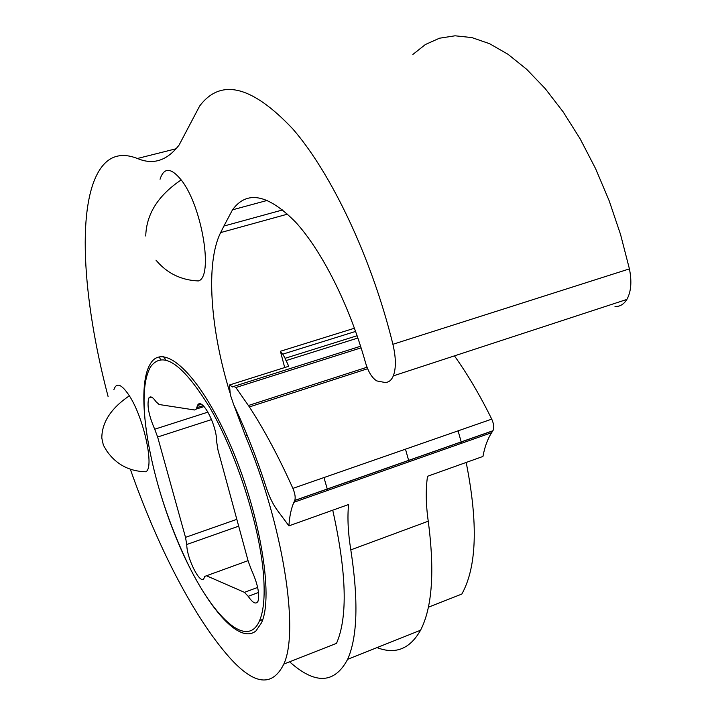 <?xml version="1.0" encoding="UTF-8"?>
<svg xmlns="http://www.w3.org/2000/svg" width="716" height="716" viewBox="0 0 716 716"><rect width="100%" height="100%" fill="white"/><g stroke="black" fill="none" stroke-linecap="round" stroke-linejoin="round"><path stroke-width="1.07" d="M282.775 209.895L223.911 226.05L220.653 232.584L287.635 214.111M284.7 367.55L280.404 351.27L354.465 328.223M130.339 469.24C157.117 545.655 193.642 617.102 229.532 657.539C254.207 685.096 272.304 687.279 283.813 664.09C299.44 630.724 283.169 525.32 245.32 435.614L233.953 405.283M229.908 392.663C210.379 329.458 205.331 263.121 220.653 232.584M405.471 449.174L409.033 461.766M458.097 430.844L461.569 443.276M466.179 462.455C478.261 523.244 476.811 567.108 461.838 594.047L428.392 607.213M262.28 620.835L261.519 619.877M108.107 396.592C82.098 298.107 75.86 200.301 101.949 166.649C110.649 155.399 122.481 152.678 137.445 158.478L176.163 148.74M267.551 200.337L232.512 209.824C246.913 190.035 267.963 194.152 295.645 222.184C322.03 250.994 349.515 305.499 365.545 362.788C368.391 372.114 372.168 378.164 376.858 380.939L384.143 382.317C388.188 382.872 391.24 380.733 393.317 375.882C396.172 368.257 396.038 357.723 392.905 344.289C371.792 258.36 331.58 173.46 292.629 128.746C251.772 85.571 220.779 77.999 199.639 106.04L179.116 144.999C167.088 160.715 153.197 165.199 137.445 158.478M412.881 54.443L425.367 44.526L439.472 38.208L455.036 35.8L471.835 37.572L489.601 43.712L508.02 54.3L526.699 69.327L545.234 88.641L563.197 111.947L580.13 138.806L595.596 168.663L609.191 200.82L620.557 234.508L629.418 268.885C631.968 281.585 631.127 291.761 626.885 299.422C623.878 304.309 619.913 306.681 614.999 306.538M323.963 477.563L327.668 490.406M332.743 510.186C346.634 572.719 347.895 617.111 336.52 643.353L283.813 664.09M148.973 366.332L150.244 364.023C163.114 341.308 198.815 373.009 229.218 442.327C259.774 511.412 274.049 596.133 261.501 622.813L255.979 630.903C237.318 646.405 200.032 598.308 174.355 533.366C148.481 468.559 136.076 393.415 148.973 366.332M160.617 359.611L159.158 356.89M232.512 209.824L223.911 226.05M229.469 384.993L230.319 394.785L233.756 404.862C245.982 430.62 256.802 458.159 266.236 487.48C269.216 496.618 272.885 504.18 277.235 510.168L288.915 525.866C289.515 516.37 291.179 508.512 293.9 502.292L294.795 500.403C295.663 497.593 295.028 493.593 292.889 488.384C278.873 457.112 264.374 429.967 249.383 406.93L235.868 387.535L233.846 386.371L232.727 387.007L229.469 384.993L288.736 366.279L285.084 358.304L357.114 335.723M454.445 355.87C467.673 374.414 480.105 395.5 491.74 419.129C493.897 424.024 494.291 427.891 492.93 430.737L491.606 432.706L293.9 502.292M288.915 525.866L348.576 504.52C347.296 517.731 348.048 532.838 350.813 549.87C358.573 600.536 357.508 637.025 347.636 659.32L420.552 630.232C432.249 607.562 434.809 571.225 428.249 521.212C425.868 504.413 425.626 489.44 427.524 476.283L482.951 456.45C484.669 447.026 487.56 439.114 491.606 432.706M248.443 405.507L367.013 367.236M249.383 406.93L367.612 368.722M420.552 630.232C409.946 648.965 395.429 654.755 377.019 647.604M347.636 659.32C334.56 683.896 315.219 684.729 289.613 661.817M165.486 359.387L163.409 356.595M145.285 422.216L146.341 430.88C152.678 473.383 165.673 515.905 185.337 558.444C212.339 616.655 247.262 650.047 259.568 620.62C264.016 610.184 265.224 593.716 263.184 571.225C258.7 523.226 236.361 454.078 210.853 409.346C183.162 364.014 163.06 349.856 150.521 366.869C144.337 377.851 142.591 396.297 145.285 422.216M350.804 480.821L351.055 482.172M257.644 587.442L244.425 592.338L248.201 596.312C252.775 603.06 256.042 604.707 258.011 601.243C259.819 594.101 257.679 583.764 251.576 570.213L248.291 561.523L217.986 450.051L216.662 441.754C216.921 424.883 201.563 396.082 197.5 405.489L201.25 404.298M244.425 592.338L206.476 575.762L248.058 560.664M197.5 405.489L196.265 409.06L194.618 409.991L159.095 404.504L155.9 401.569C152.723 396.995 150.369 395.805 148.847 398.007C146.762 404.934 148.722 415.343 154.719 429.215L157.636 437.011L185.507 537.367L186.751 544.509C186.778 558.883 200.883 586.306 204.132 578.036L204.713 576.434L206.476 575.762M280.556 351.887L282.793 354.151L285.084 358.304M192.13 280.475L198.323 280.94C213.753 277.468 202.1 205.85 181.175 179.922C170.981 167.446 163.937 167.222 160.044 179.251M141.777 471.62L145.706 471.772C154.71 468.55 144.068 418.198 129.354 395.805C121.577 384.089 116.422 382.058 113.871 389.719M245.32 435.614L247.11 435.024M392.905 344.289L629.418 268.885M234.123 386.282L360.595 346.24M235.868 387.535L361.097 347.833M294.732 500.529L492.832 430.88M292.889 488.384L491.74 419.129M428.249 521.212L350.813 549.87M196.739 407.69L203.165 405.641M154.719 429.215L207.989 412.112M157.636 437.011L211.56 419.576M236.826 519.342L185.507 537.367M186.751 544.509L238.679 526.17M248.201 596.312L258.512 592.481M285.89 360.64L357.893 338.024M282.793 354.151L355.61 331.418M181.175 179.922C158.191 195.361 146.377 214.048 145.742 236.003M145.706 471.772C129.211 471.325 116.278 464.451 106.917 451.17L103.346 445.137L101.815 438.031C101.878 422.315 111.052 408.236 129.354 395.805M393.317 375.882L626.885 299.422M294.795 500.403L492.93 430.737M262.781 619.394L259.568 620.62M196.265 409.06L204.078 406.563M148.847 398.007L151.586 397.147M155.981 260.15C166.998 273.288 181.121 280.225 198.323 280.94"/></g></svg>
